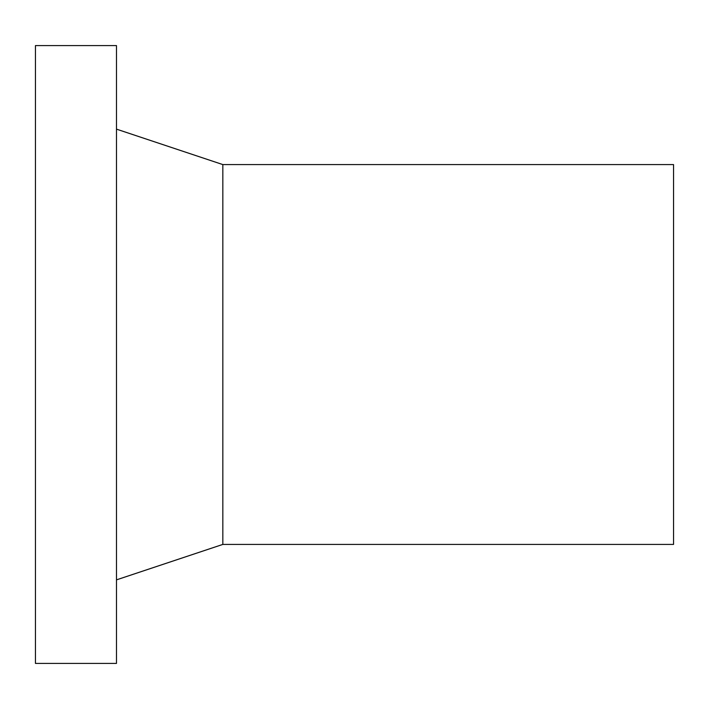 <?xml version="1.0" encoding="UTF-8"?>
<svg xmlns="http://www.w3.org/2000/svg" width="709" height="709" viewBox="0 0 709 709"><rect width="100%" height="100%" fill="white"/><g stroke="black" fill="none" stroke-linecap="round" stroke-linejoin="round"><path stroke-width="1.06" d="M116.48 45.58L35.45 45.58L35.45 663.42L116.48 663.42L116.48 45.58M116.48 579.865L222.83 544.415L673.55 544.415L673.55 164.585L222.83 164.585L116.48 129.135M222.83 544.415L222.83 164.585"/></g></svg>

